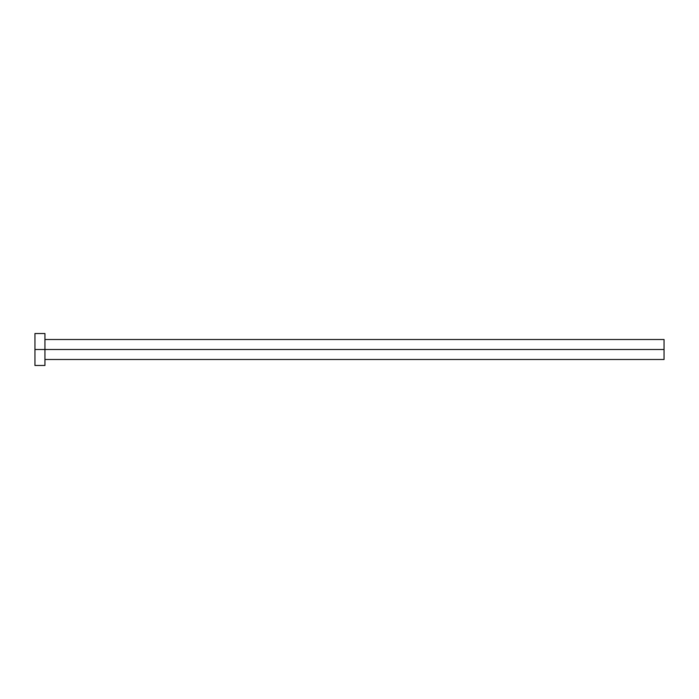 <?xml version="1.0" encoding="UTF-8"?>
<svg xmlns="http://www.w3.org/2000/svg" width="699" height="699" viewBox="0 0 699 699"><rect width="100%" height="100%" fill="white"/><g stroke="black" fill="none" stroke-linecap="round" stroke-linejoin="round"><path stroke-width="1.05" d="M34.95 365.481L34.95 333.519L34.95 349.5L664.05 349.5L664.05 359.487L664.05 349.5L34.95 349.5L34.95 365.481L44.937 365.481L44.937 333.519L44.937 365.481M664.05 349.5L664.05 339.513L664.05 349.5M44.937 359.487L664.05 359.487M34.95 333.519L44.937 333.519M44.937 339.513L664.05 339.513"/></g></svg>
